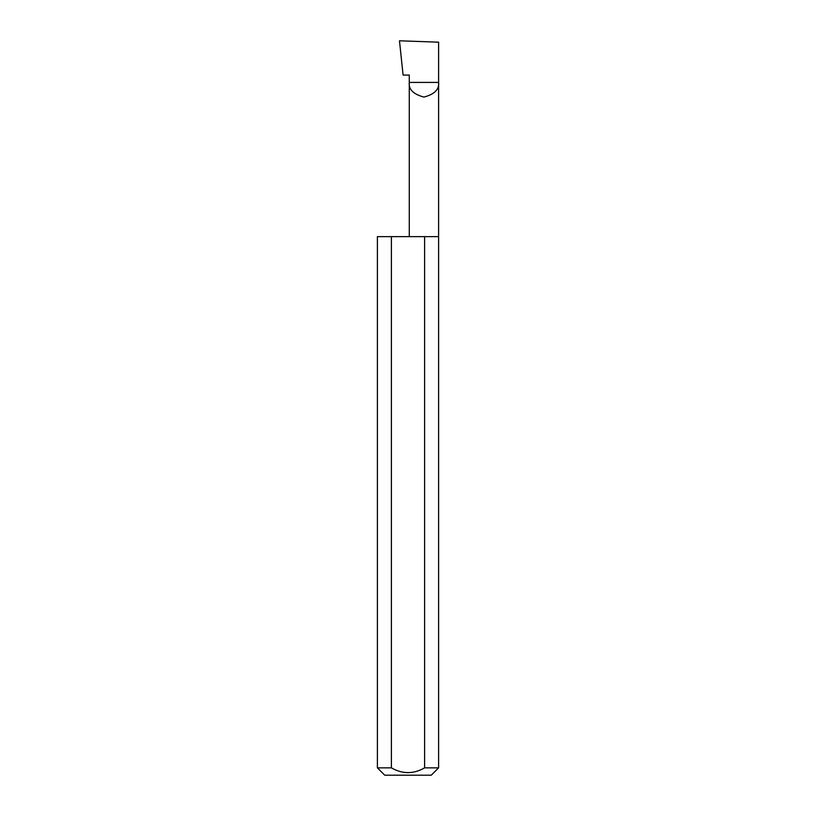 <?xml version="1.0" encoding="UTF-8"?>
<svg xmlns="http://www.w3.org/2000/svg" width="816" height="816" viewBox="0 0 816 816"><rect width="100%" height="100%" fill="white"/><g stroke="black" fill="none" stroke-linecap="round" stroke-linejoin="round"><path stroke-width="1.22" d="M409.275 236.64L409.275 82.416L438.6 82.416L438.6 42.167L399.483 40.8L403.084 75.072L409.275 75.072L409.275 82.416C408.439 89.352 413.324 94.238 423.932 97.084C434.551 94.238 439.436 89.352 438.6 82.416L438.6 767.856L431.256 775.2L384.744 775.2L377.4 767.856L391.394 767.856C402.461 774.2 413.528 774.2 424.606 767.856L438.6 767.856M424.606 767.856L424.606 236.64L438.6 236.64M377.4 767.856L377.4 236.64L391.394 236.64L391.394 767.856M424.606 236.64L391.394 236.64"/></g></svg>
